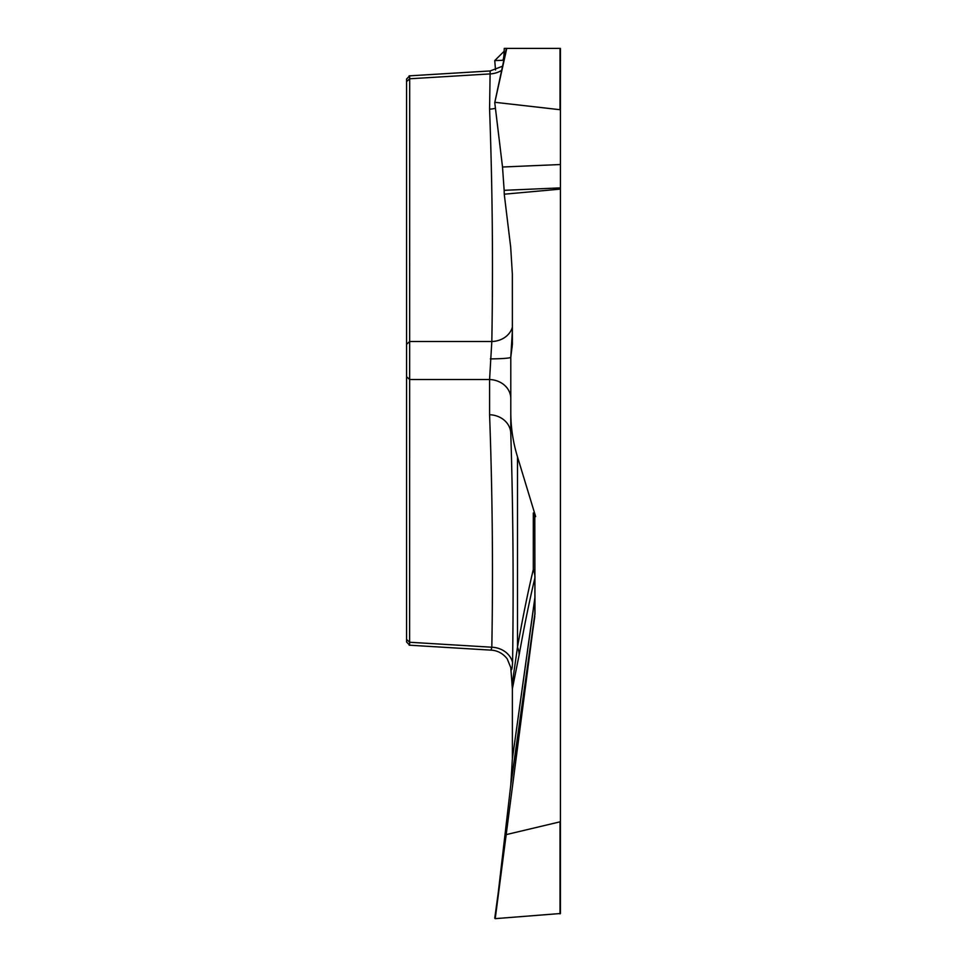 <?xml version="1.0" encoding="UTF-8"?>
<svg xmlns="http://www.w3.org/2000/svg" width="967" height="967" viewBox="0 0 967 967"><rect width="100%" height="100%" fill="white"/><g stroke="black" fill="none" stroke-linecap="round" stroke-linejoin="round"><path stroke-width="1.45" d="M491.055 650.114C497.63 650.549 503.033 653.487 507.252 658.902L510.794 667.665C511.41 671.666 512.002 669.974 512.583 662.588C513.67 583.186 513.066 506.913 510.794 433.76L510.794 412.135C510.781 427.281 513.018 442.173 517.49 456.811L535.645 516.571L534.799 516.571L534.969 613.84L495.225 918.65L560.425 913.513L560.425 187.888L504.158 190.318L502.514 167.013L560.425 164.523L560.425 48.398L506.768 48.398L494.753 102.635L502.514 167.013M560.425 58.286L560.425 187.888M504.158 51.251C503.94 57.126 503.384 60.147 502.514 60.317L494.753 60.583L504.158 51.251L504.254 48.398L506.357 48.398M494.79 102.526L506.768 48.398M495.225 918.65L510.781 785.011L534.884 613.731L534.884 598.38L512.353 758.998L510.781 785.011M512.353 758.998L534.92 597.388L534.92 577.903C529.711 599.492 524.44 625.202 519.11 655.022L512.377 688.77L512.377 758.007M512.377 688.77L510.794 667.955M506.768 834.485L560.038 821.829L560.425 820.874M560.425 189.097L504.254 194.198L510.685 247.153L512.353 274.157L512.377 344.373L510.794 357.258L510.794 398.561A21.975 19.038 0 0 0 489.58 379.535L491.816 341.496C493.17 263.979 492.421 186.522 489.58 109.138L490.136 70.954L502.538 66.227M510.794 412.135L510.794 360.727M406.575 79.064L409.609 75.825L409.694 78.774L409.609 645.194M406.575 641.435L406.575 79.512M512.377 330.726L510.794 357.258A21.975 1.632 0 0 1 490.342 358.89M512.039 347.878L512.377 343.672M495.418 108.268A21.975 19.038 -0 0 1 489.58 109.138M512.377 327.221A21.975 19.026 1.7 0 1 491.816 341.496L409.694 341.496L406.575 344.3M501.655 70.361A21.975 19.038 0 0 1 489.58 73.939L409.694 78.774L406.575 81.579M512.039 685.265L517.49 647.165C522.809 617.164 528.079 591.296 533.3 569.551A21.975 21.044 -166.4 0 1 534.92 577.903A21.975 10.988 180 0 0 534.969 577.13A21.975 19.799 0 0 0 533.3 569.551L533.3 512.957L534.799 516.571M535.645 516.571L533.3 512.957M510.794 433.76A21.975 19.038 -0 0 0 489.58 414.734L489.58 379.535L409.694 379.535L406.575 376.731M512.583 662.588A21.975 19.038 1.7 0 0 491.816 647.225C493.17 569.793 492.421 492.3 489.58 414.734M560.425 109.754L495.225 102.333M504.158 190.318L504.254 194.198M491.091 650.138L491.816 647.225L409.694 642.257L406.575 639.453M517.49 456.811L517.49 647.165A21.975 20.198 -169.9 0 1 519.11 655.022M494.753 60.583L495.527 69.987L494.741 60.595M560.038 109.368L560.038 48.398M534.799 616.499L510.685 786.002M494.753 918.227L506.382 833.409M560.038 913.875L560.038 821.829M534.969 596.627A21.975 10.988 0 0 1 534.92 597.388A21.975 19.014 -172 0 1 534.884 598.38A21.975 20.21 180 0 0 534.969 596.627M534.884 613.731A21.975 20.21 180 0 0 534.969 611.966A21.975 21.939 -0 0 1 534.799 614.722A21.975 19.05 -172 0 0 534.884 613.731M489.725 70.978L409.138 75.861M494.753 102.623L506.37 48.35M490.873 650.126L409.138 645.182M409.609 645.207L406.575 641.967"/></g></svg>
